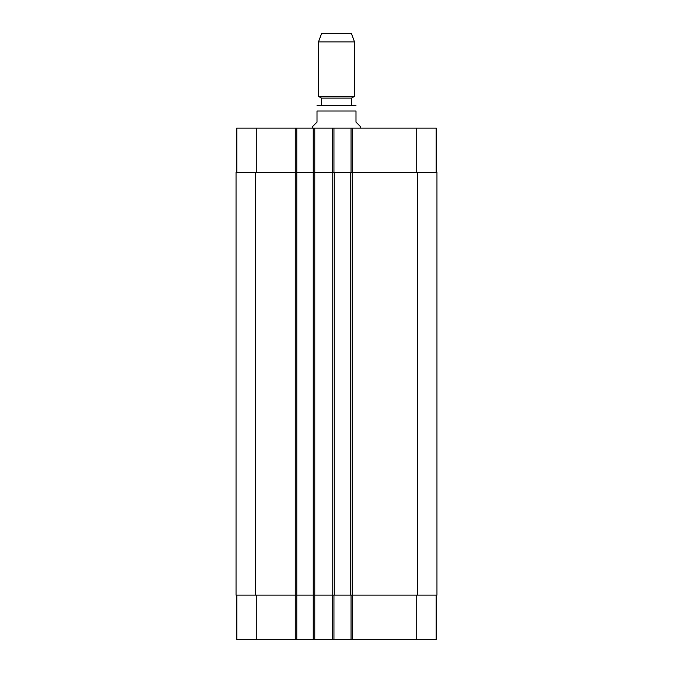 <?xml version="1.0" encoding="UTF-8"?>
<svg xmlns="http://www.w3.org/2000/svg" width="673" height="673" viewBox="0 0 673 673"><rect width="100%" height="100%" fill="white"/><g stroke="black" fill="none" stroke-linecap="round" stroke-linejoin="round"><path stroke-width="1.01" d="M360.484 128.106L360.484 126.608L355.992 122.107L355.992 111.011C355.992 103.137 355.992 103.137 355.992 111.011L317.008 111.011L317.008 122.107L312.516 126.608L312.516 128.106M317.008 111.011C317.008 103.137 317.008 103.137 317.008 111.011M317.008 105.686L355.992 105.686M336.5 105.611L351.491 105.611L351.491 98.115L354.494 96.39L354.494 41.886L318.506 41.886L318.506 96.39L354.494 96.39M321.509 105.611L321.509 98.115L351.491 98.115M318.506 41.886L321.509 33.65L351.491 33.65L354.494 41.886M236.803 595.125L236.803 639.35L436.197 639.35L436.197 595.125M236.803 172.33L236.803 128.106L436.197 128.106L436.197 172.33M296.768 639.35L296.768 172.33L236.046 172.33L236.046 595.125L436.954 595.125L436.954 172.33L296.768 172.33L296.768 128.106M313.265 639.35L313.265 128.106M333.951 172.33L333.951 128.106M351.045 172.33L351.045 128.106M333.951 595.125L333.951 639.35M351.045 595.125L351.045 639.35M334.254 172.33L334.254 595.125M350.742 595.125L350.742 172.33M256.287 172.33L256.287 128.106M295.27 639.35L295.27 128.106M314.762 639.35L314.762 128.106M332.454 172.33L332.454 128.106M352.543 172.33L352.543 128.106M416.713 172.33L416.713 128.106M256.287 595.125L256.287 639.35M332.454 595.125L332.454 639.35M352.543 595.125L352.543 639.35M416.713 595.125L416.713 639.35M332.748 172.33L332.748 595.125M255.538 172.33L255.538 595.125M417.462 172.33L417.462 595.125M352.24 172.33L352.24 595.125M321.509 98.115L318.506 96.39"/></g></svg>
